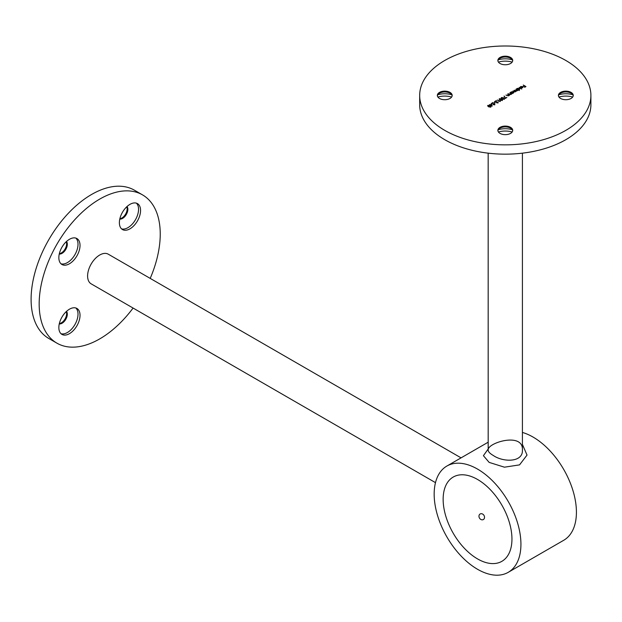 <?xml version="1.0" encoding="UTF-8"?>
<svg xmlns="http://www.w3.org/2000/svg" width="622" height="622" viewBox="0 0 622 622"><rect width="100%" height="100%" fill="white"/><g stroke="black" fill="none" stroke-linecap="round" stroke-linejoin="round"><path stroke-width="0.93" d="M150.205 278.392A85.611 49.426 120 0 0 142.508 194.873A85.611 49.426 120 0 0 76.537 217.801A85.611 49.426 120 0 0 39.17 303.956A85.611 49.426 120 0 0 56.905 343.15A85.611 49.426 120 0 0 133.085 308.053M142.508 194.873L134.438 190.208A85.611 49.426 120 0 0 68.467 213.144A85.611 49.426 120 0 0 31.1 299.299A85.611 49.426 120 0 0 48.827 338.492L56.905 343.15M461.058 457.862L108.267 254.18A17.121 9.882 120 0 0 95.073 258.768A17.121 9.882 120 0 0 87.601 275.997A17.121 9.882 120 0 0 91.146 283.834L435.486 482.641M58.849 327.553A14.982 8.654 120 0 0 61.951 334.411A14.982 8.654 120 0 0 76.926 325.757A14.982 8.654 120 0 0 76.926 308.458A14.982 8.654 120 0 0 65.388 312.469A14.982 8.654 120 0 0 58.849 327.553M119.377 222.699A14.982 8.654 120 0 0 122.48 229.557A14.982 8.654 120 0 0 137.462 220.911A14.982 8.654 120 0 0 137.462 203.612A14.982 8.654 120 0 0 125.916 207.624A14.982 8.654 120 0 0 119.377 222.699M58.849 257.648A14.982 8.654 120 0 0 61.951 264.505A14.982 8.654 120 0 0 76.926 255.86A14.982 8.654 120 0 0 76.926 238.56A14.982 8.654 120 0 0 65.388 242.572A14.982 8.654 120 0 0 58.849 257.648M59.347 323.533A7.417 4.284 120 0 0 65.077 318.915A7.417 4.284 120 0 0 66.212 311.645M119.883 218.68A7.417 4.284 120 0 0 125.613 214.069A7.417 4.284 120 0 0 126.748 206.799M59.347 253.628A7.417 4.284 120 0 0 65.077 249.018A7.417 4.284 120 0 0 66.212 241.748M59.261 254.017A7.417 4.284 120 0 0 65.784 249.422A7.417 4.284 120 0 0 66.5 241.476M61.01 263.806A14.982 8.654 120 0 0 74.912 254.693A14.982 8.654 120 0 0 75.853 238.094M119.797 219.068A7.417 4.284 120 0 0 126.32 214.473A7.417 4.284 120 0 0 127.036 206.527M121.539 228.857A14.982 8.654 120 0 0 135.448 219.745A14.982 8.654 120 0 0 136.389 203.145M59.261 323.922A7.417 4.284 120 0 0 65.784 319.327A7.417 4.284 120 0 0 66.5 311.373M61.01 333.711A14.982 8.654 120 0 0 74.912 324.591A14.982 8.654 120 0 0 75.853 307.991M508.221 572.326A61.353 35.423 -120 0 0 508.221 501.48A61.353 35.423 -120 0 0 446.868 466.057A61.353 35.423 -120 0 0 437.468 515.218A61.353 35.423 -120 0 0 477.548 569.285A61.353 35.423 -120 0 0 508.221 572.326L563.711 540.285A61.353 35.423 -120 0 0 570.763 484.196A61.353 35.423 -120 0 0 522.41 432.446M522.41 444.38L527.028 455.094L519.541 464.883L504.434 467.184L489.149 462.395L483.411 455.677L488.169 449.037M477.548 479.461A48.656 28.091 60 0 1 509.332 522.34A48.656 28.091 60 0 1 501.876 561.324A48.656 28.091 60 0 1 453.22 533.233A48.656 28.091 60 0 1 453.22 477.051A48.656 28.091 60 0 1 477.548 479.461M493.184 455.405C503.027 462.395 523.172 462.628 522.41 450.025L522.41 450.025C523.444 431.769 487.112 442.833 488.169 450.025C488.216 451.727 489.887 453.524 493.184 455.405M491.582 104.045L492.196 106.137L489.46 104.558L490.315 104.776L491.582 104.045L492.181 106.129M495.143 102.303L494.117 102.902L495.213 102.583M500.345 101.044L499.971 101.573L497.297 100.033L500.376 101.339M501.192 98.113L501.503 97.53L503.804 97.817L504.31 99.147L501.985 98.867L501.503 97.53L501.176 97.996M504.636 98.688L504.31 99.147M507.638 94.07L509.589 95.189L508.641 95.78L505.927 95.057L508.438 95.617L508.586 94.933L507.638 94.07L509.387 95.306M508.329 95.905L508.586 94.933M512.629 93.432L510.444 92.445L511.439 91.831L513.477 91.831L513.453 92.997L512.629 93.432M510.646 92.561L511.805 91.908M513.119 91.908L513.453 92.997M519.409 90.431L516.431 88.985L517.434 88.371L519.463 88.371L519.448 89.537L518.243 89.762L519.409 90.431M516.633 89.101L517.792 88.448M519.106 88.448L519.448 89.537M520.886 86.652L520.256 87.36L520.614 86.536L522.604 86.544L523.032 87.049L521.461 87.935L520.575 87.663L522.317 86.66L520.886 86.652L520.575 87.305M520.256 87.36L520.972 86.606M522.27 86.629L523.032 87.049L522.628 87.702M565.826 60.474A85.611 49.426 180 0 1 590.9 95.423A85.611 49.426 180 0 1 505.289 144.848A85.611 49.426 180 0 1 419.679 95.423A85.611 49.426 180 0 1 472.526 49.76A85.611 49.426 180 0 1 565.826 60.474M450.001 92.39A7.417 4.284 180 0 1 452.178 95.423A7.417 4.284 180 0 1 444.753 99.707A7.417 4.284 180 0 1 437.336 95.423A7.417 4.284 180 0 1 441.915 91.465A7.417 4.284 180 0 1 450.001 92.39M510.538 57.442A7.417 4.284 180 0 1 512.707 60.474A7.417 4.284 180 0 1 505.289 64.758A7.417 4.284 180 0 1 497.872 60.474A7.417 4.284 180 0 1 502.452 56.516A7.417 4.284 180 0 1 510.538 57.442M571.074 92.39A7.417 4.284 180 0 1 573.243 95.423A7.417 4.284 180 0 1 565.826 99.707A7.417 4.284 180 0 1 558.408 95.423A7.417 4.284 180 0 1 562.988 91.465A7.417 4.284 180 0 1 571.074 92.39M510.538 127.339A7.417 4.284 180 0 1 512.707 130.371A7.417 4.284 180 0 1 505.289 134.655A7.417 4.284 180 0 1 497.872 130.371A7.417 4.284 180 0 1 502.452 126.414A7.417 4.284 180 0 1 510.538 127.339M523.273 85.035L525.948 86.575L524.641 87.329L525.434 86.559L524.61 86.085L523.273 86.536L524.338 85.929L523.273 85.035L525.745 86.691M519.199 87.391L521.741 89.086M515.879 89.304L517.831 90.431L515.863 91.061L515.622 91.753L512.971 90.983L515.669 91.24L515.42 91.823L514.308 90.213L516.758 90.812L515.879 89.304L517.628 90.548M516.672 91.092L516.462 89.918M509.892 92.764L511.844 93.891L510.895 94.474L508.182 93.751L510.701 94.311L510.849 93.634L509.892 92.764L511.642 94.008M508.384 93.868L510.701 94.544L510.849 93.634M506.743 97.343L505.375 98.455L504.038 96.06L505.507 98.058L506.813 97.623M499.139 99.295L499.45 98.711L501.744 99.007L502.257 100.329L499.933 100.056L499.45 98.711L499.116 99.178M502.584 99.878L502.257 100.329M497.468 102.941L498.051 101.736L498.074 102.747L496.473 102.754L496.006 101.098L494.49 101.65L496.309 100.609L496.69 102.607L497.81 102.583L497.81 101.868M497.973 102.008L498.074 102.747M494.179 104.838L494.77 103.633L494.785 104.644L493.184 104.651L492.725 102.995L491.209 103.547L493.021 102.506L493.401 104.504L494.521 104.48L494.529 103.765M494.692 103.905L494.785 104.644M487.64 105.934L487.951 105.351L490.245 105.647L490.758 106.968L488.433 106.689L487.951 105.351L487.617 105.818M491.085 106.517L490.758 106.968M590.9 95.423L590.9 104.737A85.611 49.426 180 0 1 505.289 154.163A85.611 49.426 180 0 1 419.679 104.737L419.679 95.423M498.432 132.004A14.982 8.646 180 0 1 512.155 132.004M558.968 97.048A14.982 8.646 180 0 1 572.683 97.048M498.432 62.099A14.982 8.646 180 0 1 512.155 62.099M437.896 97.048A14.982 8.646 180 0 1 451.619 97.048M437.367 95.827A7.417 4.284 180 0 1 439.513 93.207A7.417 4.284 180 0 1 450.001 93.207L450.001 93.207A7.417 4.284 180 0 1 452.14 95.827M437.795 94.754A14.982 8.646 180 0 1 451.712 94.754M497.903 60.878A7.417 4.284 180 0 1 500.041 58.258A7.417 4.284 180 0 1 510.538 58.258L510.538 58.258A7.417 4.284 180 0 1 512.676 60.878M498.331 59.798A14.982 8.646 180 0 1 512.248 59.798M558.439 95.827A7.417 4.284 180 0 1 560.577 93.207A7.417 4.284 180 0 1 571.074 93.207L571.074 93.207A7.417 4.284 180 0 1 573.212 95.827M558.867 94.754A14.982 8.646 180 0 1 572.784 94.754M497.903 130.775A7.417 4.284 180 0 1 500.041 128.155A7.417 4.284 180 0 1 510.538 128.155L510.538 128.155A7.417 4.284 180 0 1 512.676 130.775M498.331 129.703A14.982 8.646 180 0 1 512.248 129.703M524.571 87.29L525.434 86.559M523.475 86.652L524.338 85.929M520.886 86.886L520.575 87.539M520.256 87.593L520.614 86.769M520.785 87.772L522.317 86.66M522.286 87.85L522.534 86.808L521.049 87.663L522.379 87.57L522.534 86.808M517.006 89.28L517.434 88.604M519.463 88.604L519.86 89.063M519.207 90.548L518.243 89.762M517.667 88.511L517.644 89.412L519.199 89.405L519.222 88.503L517.667 88.511L517.644 89.646L517.667 88.744L517.644 89.646L518.243 89.825M519.113 89.685L519.222 88.503M513.212 91.076L514.549 91.838M515.335 91.862L515.07 90.882M514.549 90.307L515.926 91.076M516.758 91.045L516.462 90.151L516.758 91.045M511.02 92.732L511.439 92.064M513.477 92.064L513.873 92.515M511.673 91.97L511.649 92.872L513.212 92.865L513.236 91.963L511.673 91.97L511.649 93.106L511.673 92.204L511.649 93.106L512.271 93.284M513.103 93.152L513.236 91.963M510.701 94.544L510.849 93.868L510.701 94.544M506.16 95.15L507.552 95.687M508.438 95.85L508.586 95.166L508.438 95.85M504.364 96.239L505.507 98.058M505.507 98.292L506.743 97.576M501.503 97.763L502.063 97.584M503.035 97.693L503.804 97.817M503.804 98.051L504.31 99.38M503.789 99.318L503.563 97.957L501.775 97.685L501.659 98.517L501.775 97.918L501.659 98.517L502.77 99.225M504.03 99.225L504.24 98.774M502.226 98.96L504.263 98.89M501.775 97.685L502.226 98.727M499.45 98.945L500.01 98.766M500.974 98.882L501.744 99.007M501.744 99.24L502.257 100.562M501.736 100.507L501.511 99.147L499.715 98.875L499.606 99.699L499.715 99.108L499.606 99.699L500.718 100.406M501.977 100.414L502.187 99.955M500.174 100.15L502.211 100.08M499.715 98.875L500.174 99.917M497.538 100.126L499.933 101.277M499.933 101.51L500.345 101.277M497.81 102.817L497.81 102.101L497.81 102.817M498.051 101.969L498.074 102.98M494.692 101.767L496.309 100.609M496.309 100.842L496.379 101.845M496.379 102.078L496.69 102.607M494.319 103.019L495.143 102.537M494.521 104.714L494.529 103.998L494.521 104.714M494.77 103.866L494.785 104.877M491.411 103.664L493.021 102.506M493.021 102.739L493.091 103.742M493.091 103.975L493.401 104.504M489.701 104.651L490.315 104.776M490.315 105.009L491.582 104.278M490.595 104.931L491.753 105.833L491.388 104.473L490.595 104.931L491.753 105.6M487.951 105.585L488.511 105.406M489.475 105.522L490.245 105.647M490.245 105.88L490.758 107.202M490.237 107.139L490.012 105.787L488.223 105.515L488.107 106.339L488.223 105.748L488.107 106.339L489.219 107.046M490.478 107.054L490.688 106.595M488.674 106.79L490.711 106.72M488.223 105.515L488.674 106.556M482.913 514.238A3.211 2.62 60 0 0 478.979 516.509A3.211 2.62 60 0 0 483.356 519.541A3.211 2.62 60 0 0 482.913 514.238M446.868 466.057L488.169 442.211M522.41 450.025L522.41 153.167M488.184 450.297L488.169 153.167"/></g></svg>
